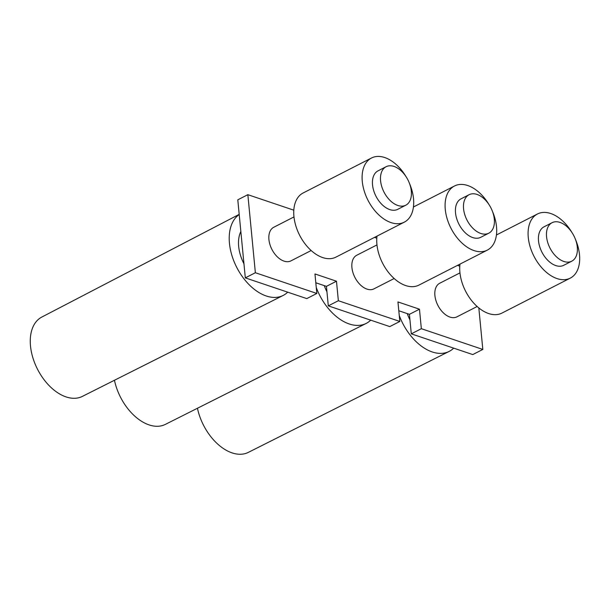 <?xml version="1.0" encoding="UTF-8"?>
<svg xmlns="http://www.w3.org/2000/svg" width="610" height="610" viewBox="0 0 610 610"><rect width="100%" height="100%" fill="white"/><g stroke="black" fill="none" stroke-linecap="round" stroke-linejoin="round"><path stroke-width="0.91" d="M316.842 293.463L255.369 272.731L247.851 194.681L237.793 199.821L245.311 277.878L306.784 298.603L316.842 293.463L314.958 273.951L336.476 281.21L326.426 286.349L315.812 282.773M478.827 307.936L482.823 349.438L472.765 354.578L411.292 333.845L409.417 314.333L398.803 310.757M482.823 349.438L421.35 328.706L419.466 309.194L397.949 301.935L399.832 321.455L389.775 326.594L328.302 305.862L326.426 286.349M492.43 211.304A36.02 22.372 -117.1 0 1 496.509 226.706A36.02 22.372 -117.1 0 1 487.298 250.138A36.02 22.372 -117.1 0 1 461.32 242.422A36.02 22.372 -117.1 0 1 445.277 209.428A36.02 22.372 -117.1 0 1 454.488 185.997A36.02 22.372 -117.1 0 1 488.984 204.563M487.298 250.138L418.933 285.106A36.02 22.372 -117.1 0 1 392.954 277.39A36.02 22.372 -117.1 0 1 376.919 244.396A36.02 22.372 -117.1 0 1 377.003 236.116M240.851 231.51A33.138 20.587 62.9 0 0 238.67 246.41A33.138 20.587 62.9 0 0 243.962 263.825M239.212 214.522A46.108 28.64 62.9 0 0 229.452 243.298A46.108 28.64 62.9 0 0 249.917 285.472A46.108 28.64 62.9 0 0 283.124 295.461A46.108 28.64 62.9 0 0 287.707 292.175M245.311 277.878L255.369 272.731M247.851 194.681L293.814 210.183M494.306 219.135A21.617 13.428 -117.1 0 1 488.778 233.195A21.617 13.428 -117.1 0 1 473.192 228.567A21.617 13.428 -117.1 0 1 463.57 208.773A21.617 13.428 -117.1 0 1 469.098 194.712A21.617 13.428 -117.1 0 1 484.683 199.34A21.617 13.428 -117.1 0 1 494.306 219.135M488.778 233.195L480.741 237.305A21.617 13.428 -117.1 0 1 465.148 232.685A21.617 13.428 -117.1 0 1 455.525 212.882A21.617 13.428 -117.1 0 1 461.053 198.822L469.098 194.712M239.196 214.369L41.785 317.078A44.553 27.671 62.9 0 0 30.5 346A44.553 27.671 62.9 0 0 50.272 386.748A44.553 27.671 62.9 0 0 82.358 396.401L283.124 295.461M311.169 250.527L290.94 260.874A18.872 11.727 -117.1 0 1 277.329 256.833A18.872 11.727 -117.1 0 1 268.926 239.547A18.872 11.727 -117.1 0 1 273.753 227.271L293.982 216.916M409.44 183.32A36.02 22.372 -117.1 0 1 413.519 198.715A36.02 22.372 -117.1 0 1 404.308 222.147L335.95 257.115A36.02 22.372 -117.1 0 1 309.964 249.406A36.02 22.372 -117.1 0 1 293.928 216.405A36.02 22.372 -117.1 0 1 303.139 192.974L371.498 158.005A36.02 22.372 -117.1 0 1 405.993 176.572M404.308 222.147A36.02 22.372 -117.1 0 1 378.33 214.438A36.02 22.372 -117.1 0 1 362.287 181.445A36.02 22.372 -117.1 0 1 371.498 158.005M405.787 205.204L397.75 209.321A21.617 13.428 -117.1 0 1 382.157 204.693A21.617 13.428 -117.1 0 1 372.535 184.899A21.617 13.428 -117.1 0 1 378.063 170.838L386.107 166.721A21.617 13.428 -117.1 0 1 401.693 171.349A21.617 13.428 -117.1 0 1 411.315 191.151A21.617 13.428 -117.1 0 1 405.787 205.204A21.617 13.428 -117.1 0 1 390.202 200.583A21.617 13.428 -117.1 0 1 380.579 180.781A21.617 13.428 -117.1 0 1 386.107 166.721M421.35 328.706L411.292 333.845M409.417 314.333L419.466 309.194M457.5 265.38L459.795 266.151M399.832 321.455L338.359 300.722L336.476 281.21M374.51 237.389L376.805 238.167M394.159 278.518L373.93 288.865A18.872 11.727 -117.1 0 1 360.319 284.824A18.872 11.727 -117.1 0 1 351.917 267.531A18.872 11.727 -117.1 0 1 356.743 255.254L376.972 244.907M477.15 306.502L456.921 316.849A18.872 11.727 -117.1 0 1 443.31 312.808A18.872 11.727 -117.1 0 1 434.907 295.522A18.872 11.727 -117.1 0 1 439.734 283.238L459.963 272.891M338.359 300.722L328.302 305.862M324.253 285.617A33.138 20.587 62.9 0 0 326.952 291.809M316.27 287.516A46.108 28.64 62.9 0 0 366.114 323.452A46.108 28.64 62.9 0 0 370.697 320.159M114.459 380.266A44.553 27.671 62.9 0 0 165.348 424.392L366.114 323.452M197.449 408.25A44.553 27.671 62.9 0 0 248.339 452.376L449.105 351.436A46.108 28.64 62.9 0 0 453.688 348.142M575.421 239.288A36.02 22.372 -117.1 0 1 579.5 254.69A36.02 22.372 -117.1 0 1 570.289 278.122L501.923 313.09A36.02 22.372 -117.1 0 1 475.945 305.381A36.02 22.372 -117.1 0 1 459.909 272.38A36.02 22.372 -117.1 0 1 459.993 264.107M570.289 278.122A36.02 22.372 -117.1 0 1 544.311 270.413A36.02 22.372 -117.1 0 1 528.268 237.412A36.02 22.372 -117.1 0 1 537.479 213.98A36.02 22.372 -117.1 0 1 571.974 232.547M571.768 261.179L563.731 265.297A21.617 13.428 -117.1 0 1 548.138 260.668A21.617 13.428 -117.1 0 1 538.516 240.866A21.617 13.428 -117.1 0 1 544.044 226.813L552.088 222.696A21.617 13.428 -117.1 0 1 567.674 227.324A21.617 13.428 -117.1 0 1 577.296 247.119A21.617 13.428 -117.1 0 1 571.768 261.179A21.617 13.428 -117.1 0 1 556.183 256.551A21.617 13.428 -117.1 0 1 546.56 236.756A21.617 13.428 -117.1 0 1 552.088 222.696M407.244 313.601A33.138 20.587 62.9 0 0 409.943 319.8M399.26 315.5A46.108 28.64 62.9 0 0 449.105 351.436M454.488 185.997L413.435 206.996M537.479 213.98L496.426 234.98"/></g></svg>
